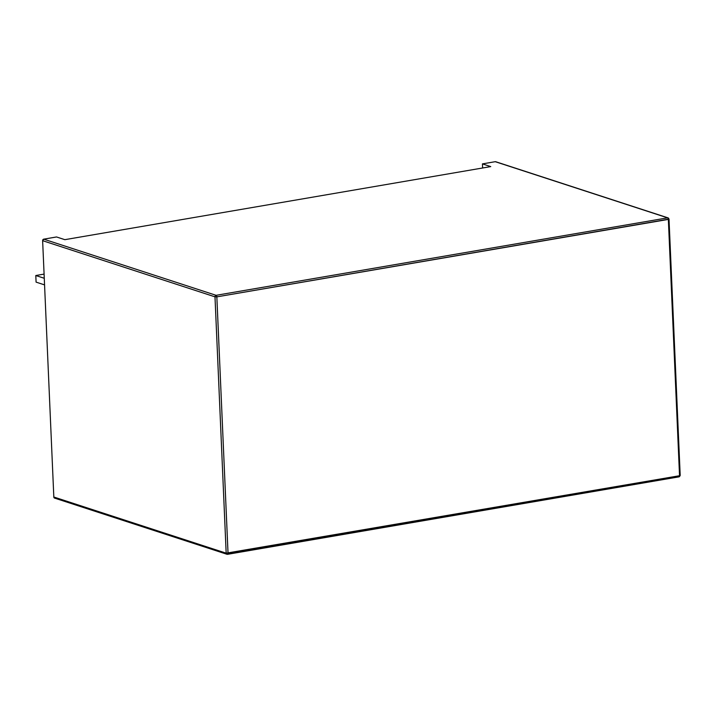<?xml version="1.0" encoding="UTF-8"?>
<svg xmlns="http://www.w3.org/2000/svg" width="716" height="716" viewBox="0 0 716 716"><rect width="100%" height="100%" fill="white"/><g stroke="black" fill="none" stroke-linecap="round" stroke-linejoin="round"><path stroke-width="1.07" d="M64.843 239.672L56.537 236.96L64.843 239.672L490.746 166.595L64.843 239.672M678.902 476.829A1.351 0.662 -99.7 0 0 679.081 476.838A1.351 0.662 -99.7 0 0 679.538 475.728L668.35 219.4L669.013 219.114L668.073 217.879L495.723 161.726A1.351 1.146 108 0 0 495.239 161.691L482.441 163.892L482.62 167.992L482.441 163.892L490.746 166.595L482.441 163.892L495.239 161.691L667.598 217.852A1.351 1.146 -72 0 1 668.816 218.971A1.351 1.146 108 0 0 667.598 217.852L216.098 295.314L43.739 239.162L56.537 236.96L43.739 239.162L42.629 240.683L214.988 296.836L226.175 553.173L53.825 497.011A1.351 1.146 108 0 0 54.55 498.094L226.927 554.256A1.351 1.146 -72 0 1 226.175 553.173L53.825 497.011L42.629 240.683L53.825 497.011L55.043 498.139M679.994 475.612A1.351 1.146 -72 0 1 679.341 476.65M680.2 475.442L669.013 219.114L216.841 296.863L228.037 553.2L216.841 296.863L214.988 296.836L226.175 553.173L679.538 475.728L228.037 553.2A1.351 0.662 80.3 0 1 227.581 554.3A1.351 0.662 80.3 0 1 227.402 554.291L227.402 554.291A1.351 1.146 -72 0 1 226.909 554.256M226.516 554.005L227.402 554.291L226.516 554.005M496.081 161.941L667.598 217.852L216.098 295.314A1.351 0.662 80.3 0 1 216.841 296.863A1.351 0.662 -99.7 0 0 216.098 295.314A1.351 1.146 108 0 0 214.988 296.836A1.351 1.146 -72 0 1 216.098 295.314L43.739 239.162A1.351 1.146 108 0 0 42.629 240.683L214.988 296.836L216.841 296.863L668.35 219.4L679.538 475.728L680.2 475.451M668.35 219.4A1.351 0.662 -99.7 0 0 667.598 217.852A1.351 0.662 80.3 0 1 668.35 219.4M44.276 278.282L35.8 275.526L44.088 274.103L35.8 275.526L44.276 278.282M36.086 282.131L44.562 284.887L36.086 282.131L35.8 275.526L36.086 282.131M227.572 554.309L679.072 476.838"/></g></svg>
